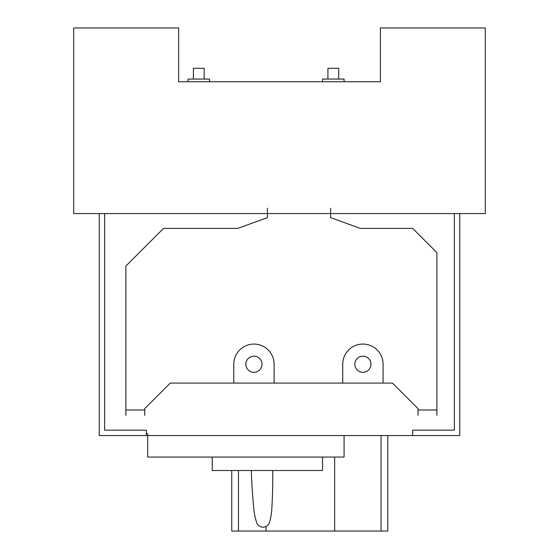 <?xml version="1.0" encoding="UTF-8"?>
<svg xmlns="http://www.w3.org/2000/svg" width="559" height="559" viewBox="0 0 559 559"><rect width="100%" height="100%" fill="white"/><g stroke="black" fill="none" stroke-linecap="round" stroke-linejoin="round"><path stroke-width="0.84" d="M251.305 470.517A574.729 574.729 0 0 0 253.849 509.256A61.881 61.881 0 0 0 256.686 522.574A6.729 6.729 0 0 0 269.536 522.309A61.881 61.881 0 0 0 271.814 508.886A574.729 574.729 0 0 0 272.757 470.517M212.238 457.066L212.238 470.517L322.543 470.517L322.543 457.066M344.071 435.545L344.071 457.066L147.674 457.066L147.674 435.545L412.675 435.545L412.675 430.157L454.376 430.157L454.376 213.587L330.621 213.587L330.621 217.619L360.185 228.379L412.675 228.379L436.886 252.598L436.886 409.985L418.055 409.985L418.055 408.636L392.495 383.083L342.723 383.083L342.723 364.244A20.18 20.18 0 0 1 362.903 344.071A20.18 20.18 0 0 1 383.083 364.244L383.083 383.083M233.767 383.083L233.767 364.244A20.18 20.18 0 0 1 253.94 344.071A20.18 20.18 0 0 1 274.12 364.244L274.12 383.083L170.271 383.083L144.711 408.636L144.711 409.985L125.88 409.985L125.88 266.049L163.542 228.379L237.827 228.379L267.391 217.619L267.391 213.587L104.624 213.587L104.624 430.157L104.624 213.587L99.243 213.587L99.243 435.545L146.325 435.545L146.325 430.157L104.624 430.157L146.325 430.157L146.325 433.658L147.674 433.658L147.674 435.545L146.325 435.545M454.376 213.587L454.376 430.157L412.675 430.157L412.675 435.545L459.757 435.545L459.757 213.587L454.376 213.587M267.391 208.207L267.391 213.587L73.683 213.587L73.683 27.95L178.607 27.95L178.607 81.761L380.393 81.761L380.393 27.95L485.317 27.95L485.317 213.587L330.621 213.587L330.621 208.207M228.379 81.761L322.543 81.761L322.543 79.071L344.071 79.071L344.071 81.761L380.393 81.761M188.027 81.761L188.027 79.071L209.548 79.071L209.548 81.761M327.923 79.071L327.923 68.303L338.691 68.303L338.691 79.071M193.407 79.071L193.407 68.303L204.168 68.303L204.168 79.071M342.723 383.083L274.12 383.083M418.055 409.985L418.055 415.365M436.886 415.365L436.886 409.985M125.88 409.985L125.88 415.365M144.711 415.365L144.711 409.985M253.94 372.315A8.071 8.071 0 0 0 262.01 364.244A8.071 8.071 0 0 0 253.94 356.174A8.071 8.071 0 0 0 245.869 364.244A8.071 8.071 0 0 0 253.94 372.315M362.903 372.315A8.071 8.071 0 0 0 370.973 364.244A8.071 8.071 0 0 0 362.903 356.174A8.071 8.071 0 0 0 354.832 364.244A8.071 8.071 0 0 0 362.903 372.315M381.063 435.545L381.063 531.05L266.049 531.05L266.049 526.494M387.785 435.545L387.785 531.05L381.063 531.05M231.747 470.517L231.747 531.05L238.469 531.05L238.469 470.517M334.652 531.05L334.652 457.066M238.469 531.05L266.049 531.05M267.391 213.587L330.621 213.587"/></g></svg>
